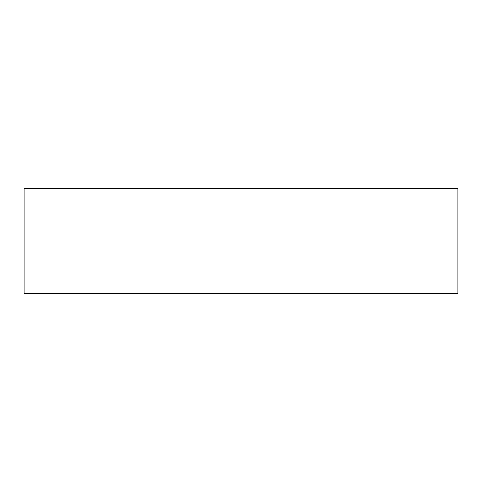 <?xml version="1.0" encoding="UTF-8"?>
<svg xmlns="http://www.w3.org/2000/svg" width="482" height="482" viewBox="0 0 482 482"><rect width="100%" height="100%" fill="white"/><g stroke="black" fill="none" stroke-linecap="round" stroke-linejoin="round"><path stroke-width="0.72" d="M430.516 293.58L422.925 293.58L430.516 293.58M419.557 293.58L438.536 293.58L419.557 293.58M62.443 293.58L43.464 293.58L62.443 293.58M51.484 293.58L59.075 293.58L51.484 293.58M24.1 188.42L24.1 293.58L457.9 293.58L457.9 188.42L24.1 188.42L457.9 188.42L457.9 293.58L24.1 293.58L24.1 188.42"/></g></svg>
